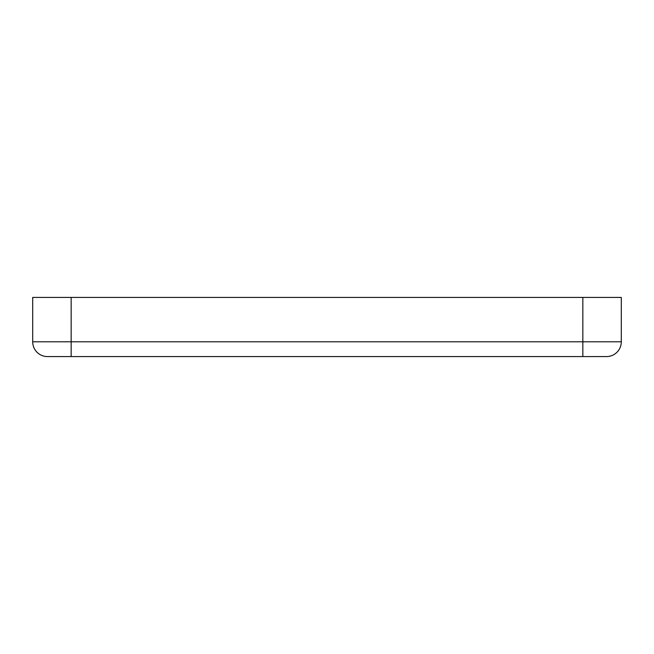 <?xml version="1.0" encoding="UTF-8"?>
<svg xmlns="http://www.w3.org/2000/svg" width="654" height="654" viewBox="0 0 654 654"><rect width="100%" height="100%" fill="white"/><g stroke="black" fill="none" stroke-linecap="round" stroke-linejoin="round"><path stroke-width="0.98" d="M32.7 341.789A14.789 14.789 0 0 0 47.489 356.577L606.511 356.577A14.789 14.789 0 0 0 621.3 341.789L621.3 297.423L32.7 297.423L32.7 341.789L582.845 341.789L582.845 297.423M71.155 356.577L71.155 297.423M582.845 356.577L582.845 341.789L621.3 341.789A14.789 14.789 0 0 1 606.511 356.577"/></g></svg>

